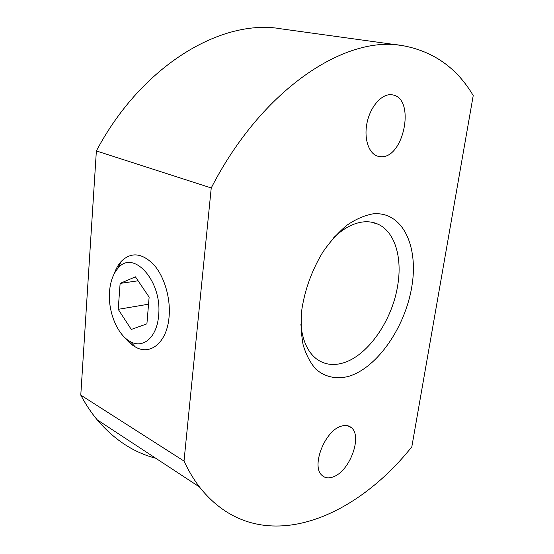 <?xml version="1.0" encoding="UTF-8"?>
<svg xmlns="http://www.w3.org/2000/svg" width="554" height="554" viewBox="0 0 554 554"><rect width="100%" height="100%" fill="white"/><g stroke="black" fill="none" stroke-linecap="round" stroke-linejoin="round"><path stroke-width="0.83" d="M300.864 324.104C302.394 340.35 307.602 351.949 316.479 358.902C323.972 364.394 332.525 365.834 342.143 363.216C367.413 356.603 392.377 320.586 397.744 285.172C402.398 257.465 394.898 231.745 377.994 224.183C373.444 222.099 368.445 221.358 362.995 221.946C353.307 223.11 343.57 228.317 333.785 237.555M341.035 426.255C345.135 424.89 348.528 425.32 351.229 427.549C362.683 435.936 349.983 470.983 333.439 476.772C328.778 478.594 324.949 478.109 321.95 475.318C310.974 466.35 324.81 430.77 341.035 426.255M390.868 94.679L393.042 94.969C415.375 99.09 404.06 157.412 381.54 156.734L377.35 156.11C368.5 153.195 363.687 138.078 367.122 122.399C370.46 106.7 381.353 94.166 390.868 94.679M301.895 309.132C305.122 288.939 312.068 269.992 322.733 252.278C330.198 241.461 338.286 232.424 346.991 225.173C355.82 219.162 364.477 215.388 372.953 213.865C402.619 210.922 418.796 246.295 411.795 286.778C405.14 327.269 377.357 367.814 348.521 376.408C336.354 379.469 324.942 377.101 315.849 369.137C310.288 362.849 306.037 354.719 303.107 344.754C301.064 333.896 300.663 322.026 301.895 309.132M109.519 291.695C110.308 281.667 113.127 273.87 117.981 268.295C133.14 248.739 162.551 281.231 158.596 315.725C156.983 337.351 142.974 349.165 130.121 341.499C117.309 334.755 107.885 311.556 109.519 291.695M114.193 273.794C115.925 268.822 118.237 264.715 121.153 261.467C131.021 251.772 141.879 252.818 153.728 264.604C164.344 276.432 170.791 298.211 169.074 316.895C167.086 342.351 150.411 356.007 135.328 346.942C131.527 344.81 128.002 341.673 124.768 337.524M148.507 304.693L148.07 304.278L148.714 302.131M184.011 461.06L211.233 187.958C262.603 87.954 346.333 34.736 402.959 45.691C433.574 51.411 456.995 68.038 473.22 95.572L411.816 446.829C352.109 521.916 256.758 559.72 199.461 486.945C193.678 479.39 188.533 470.761 184.011 461.06L80.78 395.113L96.368 150.944L211.233 187.958M96.368 150.944C142.42 64.042 222.93 18.192 281.46 28.884L400.625 45.366M155.75 458.248C133.646 452.507 114.103 439.682 97.137 419.773C91.085 412.467 85.628 404.247 80.78 395.113M120.128 283.406L135.425 276.834L149.137 297.131L146.907 323.841L131.291 329.45L118.21 309.326L120.128 283.406L138.105 280.795M118.21 309.326L148.07 304.278M377.994 224.183L371.291 222.133M351.229 427.549L347.621 425.721M393.042 94.969L391.955 94.769M117.981 268.295L121.153 261.467M130.121 341.499L135.328 346.942M199.461 486.945L97.137 419.773"/></g></svg>
